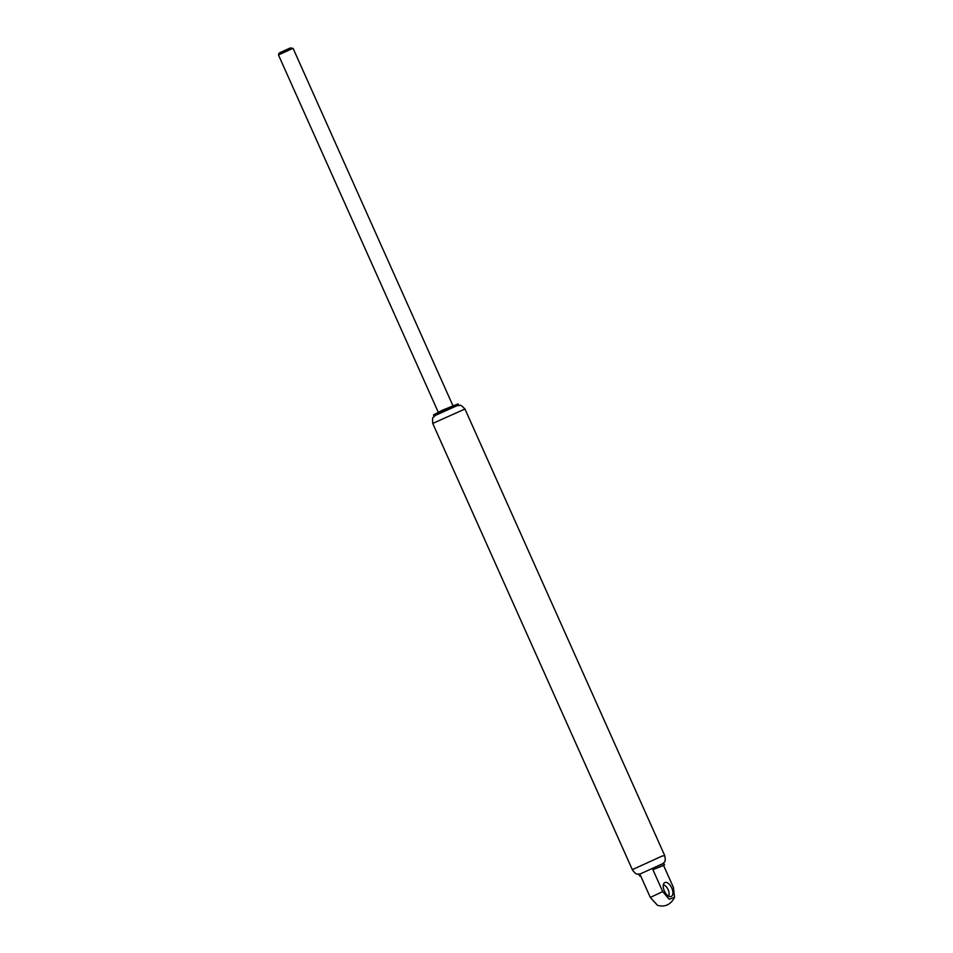 <?xml version="1.0" encoding="UTF-8"?>
<svg xmlns="http://www.w3.org/2000/svg" width="953" height="953" viewBox="0 0 953 953"><rect width="100%" height="100%" fill="white"/><g stroke="black" fill="none" stroke-linecap="round" stroke-linejoin="round"><path stroke-width="1.43" d="M432.733 423.43L464.957 409.016C459.048 402.916 460.704 406.264 457.44 405.454L435.092 415.448C433.52 418.427 432.126 414.96 432.733 423.43L632.327 869.648L662.121 856.056L664.777 855.663C666.064 863.263 664.253 861.262 662.835 863.883M457.69 405.406L434.89 415.603M458.262 405.037L442.633 411.243L434.234 415.782M433.496 414.912L442.442 410.195L458.095 403.905L442.502 410.517L433.496 414.912L433.794 415.579M452.878 405.597L293.095 48.389L291.987 48.77L278.455 54.952L438.237 412.149M293.095 48.389L290.236 47.96L279.193 52.999L278.455 54.94M652.9 869.648L664.479 864.871L663.574 865.431L673.402 887.398L674.545 897.404L669.185 899.227L662.728 891.615L652.9 869.648L663.574 865.431M664.479 864.871L663.824 863.406L661.93 864.049L638.915 874.544L639.57 876.01L640.476 875.45L650.303 897.428L662.728 891.615M640.595 875.712L639.57 876.01M664.944 882.526A7.66 3.979 -115 0 1 671.77 888.041A7.66 3.979 -115 0 1 671.186 896.499A7.66 3.979 -115 0 1 670.674 896.63A7.66 3.979 -115 0 1 664.467 891.198A7.66 3.979 -115 0 1 664.289 882.943A7.66 3.979 -115 0 1 664.944 882.526M668.601 896.13A6.576 3.419 65 0 0 668.053 889.518A6.576 3.419 65 0 0 663.336 884.849M674.545 897.404C670.674 904.683 665.003 907.339 657.534 905.35L650.303 897.428M632.327 869.648L632.506 870.089C637.319 876.117 637.033 873.436 639.94 874.127M464.957 409.016L664.563 855.234M458.107 403.917L458.405 404.572"/></g></svg>
